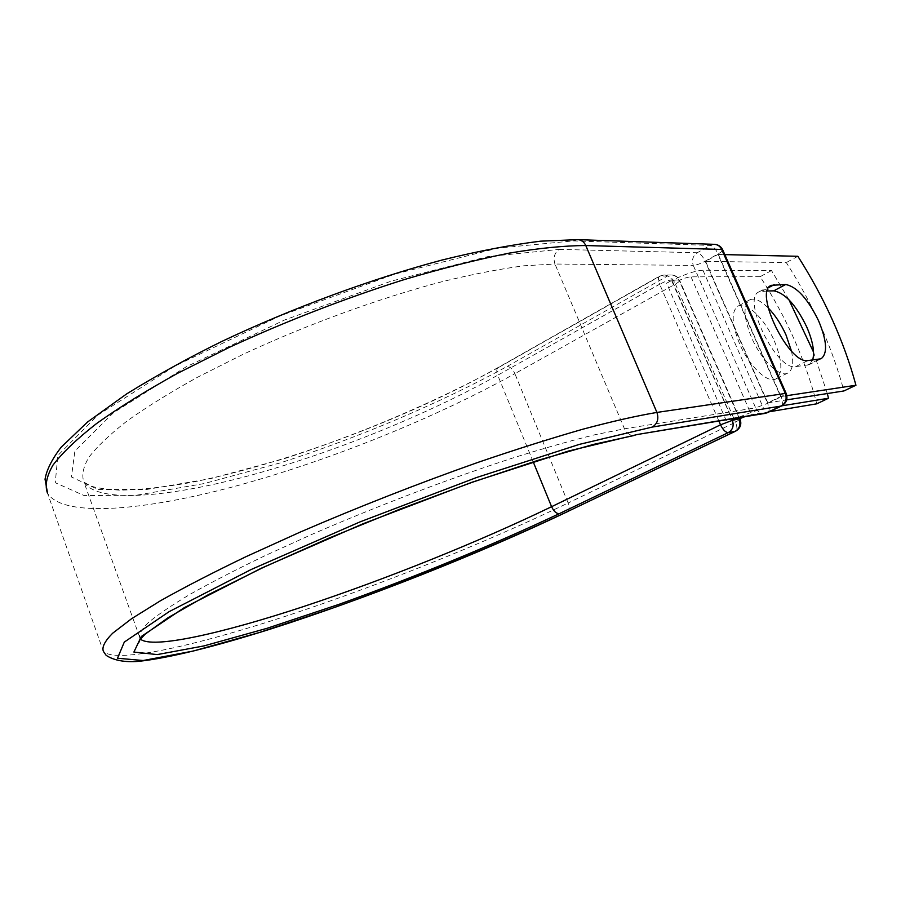 <?xml version="1.0" encoding="UTF-8"?>
<svg xmlns="http://www.w3.org/2000/svg" width="901" height="901" viewBox="0 0 901 901"><rect width="100%" height="100%" fill="white"/><g stroke="black" fill="none" stroke-linecap="round" stroke-linejoin="round"><path stroke-width="0.68" stroke-dasharray="4.5 3.38" d="M774.331 340.916C782.485 360.85 782.969 373.543 775.817 378.983C767.551 383.702 749.024 365.964 739.552 343.743C731.589 323.831 731.094 311.262 738.065 306.058C746.58 301.182 764.949 319.112 774.331 340.916M791.461 351.052C793.927 362.889 792.689 370.232 787.756 373.093C779.602 377.767 761.108 359.871 751.547 337.56C743.494 317.546 742.92 304.966 749.801 299.808C754.554 297.814 760.692 300.517 768.204 307.939M781.786 405.833L763.721 408.772C757.797 409.91 748.787 413.041 736.691 418.165M827.298 393.546L813.558 352.19M788.916 299.729L771.504 270.548L702.949 270.221C695.606 270.638 685.301 274.017 672.045 280.357L678.554 279.974L671.391 280.02L731.77 418.988M771.504 270.548L760.174 276.663C786.641 317.794 805.505 360.175 816.757 403.817M769.555 411.712L751.31 414.764L744.294 416.881M760.174 276.663L691.056 276.855C688.33 276.956 684.366 278.127 679.151 280.346L678.701 280.324M732.693 419.922L727.073 422.546L666.639 283.218L672.045 280.357L731.939 418.965M739.428 418.796L679.151 280.346M727.073 422.546L732.378 419.979M666.639 283.218L671.718 280.369M705.618 261.358L767.787 402.837L780.638 396.609L717.928 254.454L705.618 261.358L786.291 262.551C812.916 304.211 832.119 347.009 843.91 390.955M767.337 290.978L759.228 291.778C740.949 298.04 776.471 371.167 795.729 366.617L808.884 364.77L812.668 360.028M797.869 256.289L786.291 262.551M717.928 254.454L724.809 254.611M767.787 402.837L786.652 399.886M780.638 396.609L786.866 395.674M702.949 270.221L763.721 408.772M691.056 276.855L751.31 414.764M567.405 511.7C569.488 510.293 569.736 507.398 568.137 502.995L735.486 422.231C737.333 426.916 737.356 429.912 735.554 431.219M577.845 239.643L573.194 240.894L497.769 248.147L394.638 274.129L280.121 315.846L175.177 365.907L97.916 415.079L57.855 455.501L55.254 482.722L84.221 495.606L136.558 495.212L204.257 483.544L280.504 462.821C359.961 437.098 439.654 403.299 507.128 366.448C510.124 366.673 512.703 369.072 514.876 373.656C434.586 418.177 331.196 459.882 238.101 485.448C145.939 510.518 63.948 518.221 47.595 493.444L103.412 651.412C115.576 663.879 195.269 645.893 287.014 615.777C379.726 585.188 484.603 543.157 568.137 502.995L514.876 373.656L675.423 284.052L735.486 422.231L740.115 419.247M507.128 366.448L667.652 275.943C670.445 276.438 673.036 279.13 675.423 284.052C678.442 282.317 679.85 281.078 679.624 280.312C677.946 276.911 675.187 275.12 671.346 274.963C674.612 275.098 677.011 276.776 678.554 279.974L679.624 280.312L739.845 418.627M533.212 461.853L497.724 375.233C426.871 414.82 334.181 452.336 251.413 475.064C169.343 497.408 97.961 503.738 84.007 482.238C81.462 475.593 83.072 467.292 88.816 457.37C97.105 446.547 109.843 434.428 127.041 420.992C146.728 406.97 170.266 392.363 197.646 377.181L242.673 354.532C306.858 324.574 379.726 298.051 442.616 281.54C473.048 274.129 500.303 268.87 524.382 265.75L554.971 264.027C553 257.889 554.397 253.012 559.161 249.386L487.869 256.594L391.225 281.123L284.277 320.125L186.113 366.853L113.312 412.895L74.873 451.018L71.438 476.967L97.939 489.491L146.931 489.434L210.935 478.566L283.432 458.958C359.15 434.485 435.206 402.218 499.278 367.112L498.321 367.394C496.485 368.7 496.282 371.313 497.724 375.233L659.667 284.22C658.012 280.042 657.978 277.35 659.577 276.156L667.652 275.943L671.346 274.963L664.15 274.963C667.427 275.109 669.837 276.798 671.391 280.02C668.328 280.29 664.42 281.686 659.667 284.22L718.942 421.15M499.278 367.112L660.433 275.954L664.15 274.963L659.577 276.156L498.321 367.394C408.863 417.692 285.043 464.274 189.469 482.756C162.991 487.351 139.689 489.829 119.585 490.178C104.437 489.13 94.684 487.655 90.325 485.74L84.007 482.238L140.353 639.057M714.47 244.34L710.202 245.41L697.25 252.742C692.846 255.873 691.529 260.096 693.297 265.423L554.971 264.027L624.472 428.808L595.02 434.721C571.549 440.465 544.666 448.056 514.381 457.494C451.592 477.744 377.564 505.821 311.374 534.62L264.691 555.838C236.107 569.601 211.307 582.373 190.302 594.176C171.809 605.202 157.788 614.696 148.237 622.67C141.266 629.675 138.517 635.014 140.004 638.663L140.049 639.451M559.161 249.386L697.25 252.742C700.043 253.316 702.679 256.121 705.145 261.189L718.097 253.924L781.133 396.812L767.607 403.355L705.145 261.189C700.268 263.779 696.315 265.187 693.297 265.423L755.635 407.849L624.472 428.808C626.792 433.561 630.306 435.724 635.025 435.273M767.855 412.534C769.612 411.228 769.533 408.176 767.607 403.355L755.635 407.849C757.73 411.948 760.917 413.784 765.219 413.356M573.194 240.894L710.202 245.41C712.973 245.996 715.597 248.834 718.097 253.924C721.273 252.1 722.816 250.748 722.715 249.881M762.156 291.079L768.857 287.509M795.729 366.617L808.039 360.535M806.924 365.322L819.122 359.319M781.449 406.002C783.183 404.718 783.082 401.643 781.133 396.812L786.201 393.523M787.756 373.093L775.817 378.983M749.801 299.808L738.065 306.058M759.228 291.778L771.031 285.471M808.884 364.77L821.059 358.778"/><path stroke-width="1.35" d="M818.581 320.779C807.747 298.715 796.766 286.619 785.649 284.513L771.301 285.324C753.225 291.451 789.006 364.95 808.039 360.535L821.059 358.778C827.782 353.53 826.949 340.871 818.581 320.779M812.668 360.028C814.831 352.122 812.837 341.051 806.688 326.826C795.921 304.865 784.94 292.87 773.722 290.854L767.337 290.978M768.204 307.939C775.164 315.125 781.099 324.135 786.01 334.958L791.461 351.052M827.298 393.546L828.526 398.242L781.786 405.833M813.558 352.19L788.916 299.729M828.526 398.242L816.757 403.817L769.555 411.712M736.691 418.165L732.693 419.922L739.428 418.796L744.294 416.881M731.939 418.965L732.693 419.922M724.809 254.611L797.869 256.289C824.573 298.186 843.933 341.175 855.95 385.245L843.91 390.955L786.652 399.886M786.866 395.674L855.95 385.245M773.722 290.854L785.649 284.513M731.77 418.988L732.367 420.362L739.011 418.852M567.405 511.7C478.668 554.014 365.209 598.872 269.737 629.303C215.756 646.265 169.23 658.09 138.472 661.368C124.62 662.415 113.853 660.422 106.16 655.354L103.412 651.412C101.689 647.278 104.753 641.219 112.625 633.257L131.625 618.683L160.581 600.685C184.671 587.148 213.188 572.45 246.153 556.604L300.022 532.164C358.744 506.824 418.019 483.578 477.845 462.427C515.958 449.419 550.916 438.359 582.722 429.248C612.117 421.409 636.849 415.8 656.919 412.433C659.003 418.875 657.471 423.752 652.324 427.063L579.366 444.373L476.528 477.53L359.961 521.916L251.154 569.511L169.129 611.655L124.293 642.098L117.502 658.237L143.169 660.523L193.186 651.063L259.567 632.434L335.487 607.128C415.248 578.386 496.564 544.97 566.943 511.869L735.554 431.219L728.323 432.593C725.62 432.536 723.03 429.946 720.53 424.81L718.942 421.15M566.943 511.869L735.137 431.354C739.586 428.606 740.926 424.562 739.158 419.202L740.115 419.247L739.845 418.627M140.353 639.057C152.044 649.238 221.409 633.606 302.781 606.801C384.885 579.647 478.262 542.109 551.592 506.689L720.53 424.81L732.367 420.362C734.135 425.756 732.795 429.833 728.323 432.593L559.397 513.615C556.446 513.773 553.845 511.464 551.592 506.689L533.212 461.853M559.397 513.615C492.543 545.105 414.922 577.023 338.911 604.38L266.752 628.391L204.009 645.904L157.236 654.588L133.9 652.065L141.299 636.5L184.232 607.679L261.481 568.137L363.216 523.695L472.045 482.226L568.43 451.052L637.446 434.485L765.219 413.356L781.043 406.126C785.74 403.231 787.17 399.008 785.334 393.455L656.919 412.433L585.785 245.545C564.724 245.613 539.226 248.135 509.279 253.113C477.091 259.556 442.019 268.397 404.087 279.625C344.768 298.456 286.631 320.97 229.676 347.178L177.722 373.228C146.165 390.707 119.09 407.489 96.508 423.583C76.844 438.978 62.327 452.843 52.934 465.186C46.458 476.483 44.678 485.909 47.595 493.444L45.05 479.253C46.537 470.029 51.864 459.397 61.031 447.358L87.498 422.051L126.703 393.872C156.808 375.289 188.478 357.832 221.702 341.502C291.71 308.277 371.854 278.713 441.963 260.051C478.138 251.12 511.025 244.824 540.6 241.164L577.845 239.643L714.47 244.34C717.748 244.576 720.158 246.288 721.701 249.453L722.715 249.881M652.324 427.063L781.449 406.002C786.415 403.051 788.003 398.895 786.201 393.523L785.334 393.455L721.701 249.453L585.785 245.545C584.073 241.885 581.427 239.914 577.845 239.643M637.446 434.485L767.438 412.658L781.449 406.002M768.857 287.509L774.184 284.66M635.025 435.273L593.522 444.396L537.987 460.343L471.921 482.395L400.19 509.065L328.617 538.257L263.036 567.562L208.458 594.626L168.352 617.512L145.117 634.214L139.599 640.048L138.822 642.469L140.049 639.451M735.554 431.219C740.295 428.403 741.827 424.416 740.115 419.247M765.219 413.356L767.855 412.534M786.201 393.523L722.692 249.814C721.014 246.446 718.277 244.61 714.47 244.34"/></g></svg>
